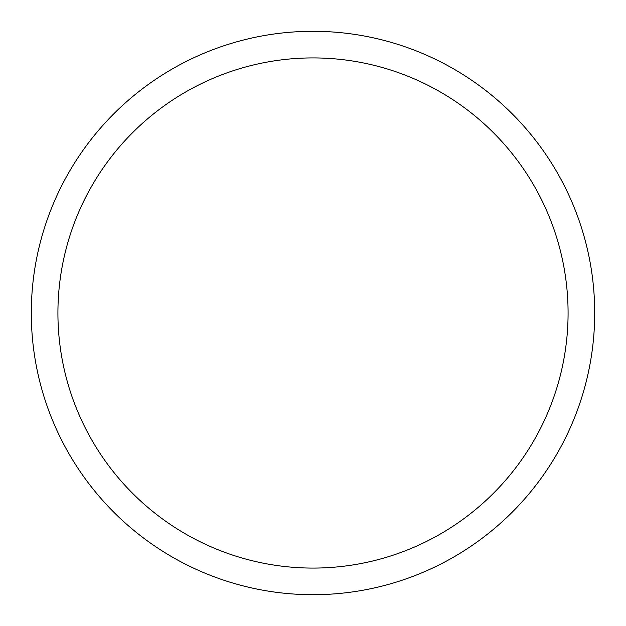 <?xml version="1.0" encoding="UTF-8"?>
<svg xmlns="http://www.w3.org/2000/svg" width="626" height="626" viewBox="0 0 626 626"><rect width="100%" height="100%" fill="white"/><g stroke="black" fill="none" stroke-linecap="round" stroke-linejoin="round"><path stroke-width="0.94" d="M313 57.921A255.079 255.079 0 0 0 57.921 313A255.079 255.079 0 0 0 313 568.079A255.079 255.079 0 0 0 568.079 313A255.079 255.079 0 0 0 313 57.921M594.7 313A281.7 281.7 0 0 0 313 31.3A281.7 281.7 0 0 0 31.3 313A281.7 281.7 0 0 0 313 594.7A281.7 281.7 0 0 0 594.7 313"/></g></svg>
